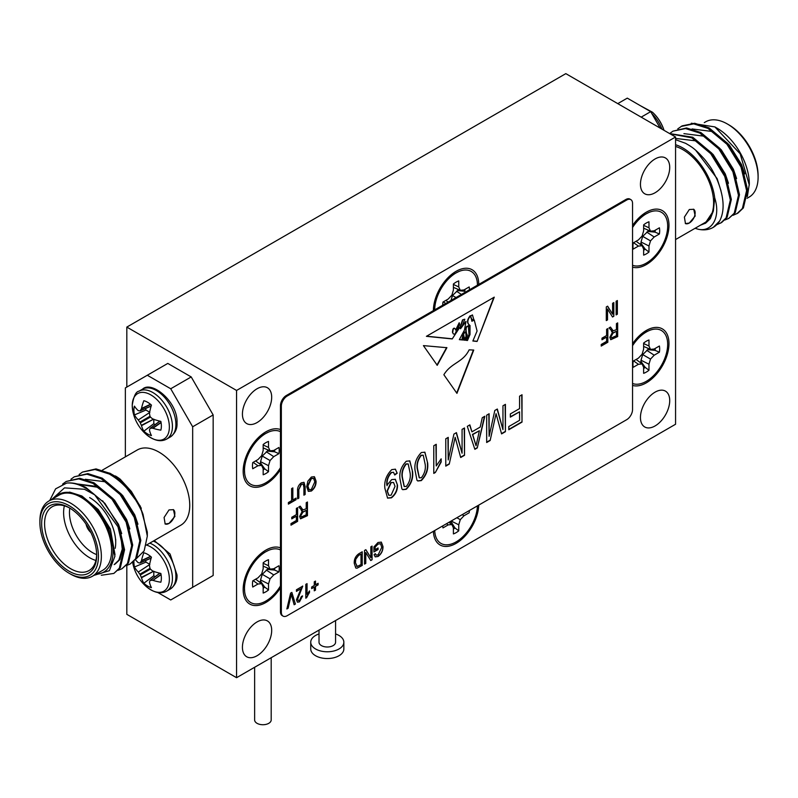 <?xml version="1.0" encoding="UTF-8"?>
<svg xmlns="http://www.w3.org/2000/svg" width="798" height="798" viewBox="0 0 798 798"><rect width="100%" height="100%" fill="white"/><g stroke="black" fill="none" stroke-linecap="round" stroke-linejoin="round"><path stroke-width="1.2" d="M90.872 532.505A9.516 5.496 60 0 1 86.064 524.176M90.453 531.658A9.516 5.496 60 0 1 86.593 524.964M335.579 633.941A16.559 9.556 180 0 1 339 635.467A16.559 9.556 180 0 1 343.848 642.22A16.559 9.556 180 0 1 333.634 651.048A16.559 9.556 180 0 1 315.589 648.983A16.559 9.556 180 0 1 310.741 642.22A16.559 9.556 180 0 1 319.02 633.941M343.848 642.22L343.848 648.983A16.559 9.556 180 0 1 333.634 657.811A16.559 9.556 180 0 1 315.589 655.737A16.559 9.556 180 0 1 310.741 648.983L310.741 642.22M335.579 620.545L335.579 642.22A8.279 4.778 180 0 1 330.462 646.639A8.279 4.778 180 0 1 321.444 645.602A8.279 4.778 180 0 1 319.02 642.22L319.02 630.101M632.545 227.53A30.214 17.446 -60 0 1 648.944 212.448A30.214 17.446 -60 0 1 667.677 226.113A30.214 17.446 -60 0 1 655.318 255.619A30.214 17.446 -60 0 1 632.545 265.265M632.944 246.163A18.903 10.913 120 0 0 633.213 249.096L638.43 246.093L642.111 245.724L643.637 249.096L643.637 255.121A18.903 10.913 120 0 0 648.983 252.028L648.983 246.013L650.51 240.876L654.19 236.986L659.407 233.974A18.903 10.913 120 0 0 659.407 227.809L654.19 230.812L650.51 231.181L648.983 227.809L648.983 221.784A18.903 10.913 120 0 0 643.637 224.876L643.637 230.891L642.111 236.028L638.43 239.919L633.213 242.921A18.903 10.913 120 0 0 632.944 246.163M434.341 302.562L434.541 309.953M79.102 474.521L82.433 472.087L95.012 469.493L109.326 474.052C124.189 482.78 135.431 496.216 143.051 514.391A51.74 29.875 -120 0 0 121.665 481.503L140.209 506.012L147.311 532.106L147.311 536.146L143.051 514.391M82.433 472.087L96.029 468.905L110.343 473.473L121.665 481.503M49.715 500.536L55.611 488.845L66.653 483.079A51.74 29.875 60 0 1 85.266 487.947A51.74 29.875 60 0 1 94.693 494.82L117.974 526.77L123.55 550.331L119.331 568.226L113.845 573.433L101.296 575.248M66.653 483.079C72.877 482.431 79.311 483.927 85.955 487.548L104.927 503.378L118.992 526.181L124.568 549.742L120.348 567.637L113.845 573.433M62.593 484.137L66.174 481.473L78.753 478.88L93.067 483.438L112.039 499.269L126.104 522.072L131.68 545.633L127.461 563.538L121.974 568.735L118.144 570.321M66.174 481.473L79.77 478.291L94.084 482.86L113.057 498.69L127.121 521.483L132.697 545.044L128.478 562.949L121.974 568.735M70.972 479.219L74.304 476.785L86.882 474.182L101.196 478.75L120.169 494.58L134.234 517.383L139.81 540.944L135.59 558.839L130.104 564.046L126.274 565.622M74.304 476.785L87.9 473.603L102.214 478.162L121.186 493.992L135.251 516.795L140.827 540.356L136.608 558.251L130.104 564.046M92.359 576.276L102.603 570.361A43.461 25.087 -120 0 0 109.266 535.538A43.461 25.087 -120 0 0 80.877 497.244A43.461 25.087 -120 0 0 59.142 495.089L48.897 501.004A43.461 25.087 60 0 1 70.633 503.159A43.461 25.087 60 0 1 99.022 541.453A43.461 25.087 60 0 1 92.359 576.276A43.461 25.087 60 0 1 70.633 574.121L69.167 573.283A41.386 23.9 -120 0 0 98.433 556.386A41.386 23.9 -120 0 0 69.167 505.693A41.386 23.9 -120 0 0 39.9 522.59A41.386 23.9 -120 0 0 69.167 573.283L70.633 574.121M39.9 522.59L39.9 520.895A43.461 25.087 60 0 1 48.897 501.004M94.693 494.82L84.498 489.284L64.518 487.857L52.05 499.189M95.82 574.281A45.526 26.284 -120 0 0 113.037 549.812A45.526 26.284 -120 0 0 93.486 505.812L108.518 527.149L114.922 556.246L109.386 570.67L94.004 575.328M146.293 545.144L180.747 525.244A43.461 25.087 -120 0 0 187.41 490.421A43.461 25.087 -120 0 0 159.011 452.127A43.461 25.087 -120 0 0 137.286 449.972L102.383 470.122M115.401 475.947A45.526 26.284 60 0 1 120.189 479.179L109.755 473.154M69.905 508.156A36.838 21.267 -120 0 0 52.209 506.74A36.838 21.267 -120 0 0 46.563 536.256A36.838 21.267 -120 0 0 70.633 568.715A36.838 21.267 -120 0 0 89.047 570.54A36.838 21.267 -120 0 0 96.668 554.51M89.655 497.583A36.838 21.267 60 0 1 115.7 542.7A36.838 21.267 60 0 1 115.191 548.326M95.91 560.465A36.838 21.267 60 0 1 89.655 557.732A36.838 21.267 60 0 1 64.369 505.832M69.825 508.117A32.698 18.883 -120 0 0 92.578 552.665A32.698 18.883 -120 0 0 96.668 554.6M69.167 507.718L69.167 507.718A38.903 22.464 60 0 1 96.678 555.368A38.903 22.464 60 0 1 69.167 571.248A38.903 22.464 60 0 1 41.656 523.598A38.903 22.464 60 0 1 69.167 507.718M169.016 523.428L165.166 523.997L164.089 517.483L169.016 509.912L173.445 509.663L174.902 516.416L169.016 523.428M165.026 523.917A8.279 4.778 120 0 0 168.996 523.418A8.279 4.778 120 0 0 174.363 516.256A8.279 4.778 120 0 0 173.276 509.573M161.066 574.68L152.957 580.365A41.805 26.144 -4.5 0 0 160.837 582.221A19.411 11.212 -120 0 0 161.366 578.141A19.411 11.212 -120 0 0 160.837 573.443A41.805 21.945 -175.8 0 1 152.957 571.149L152.578 570.929A41.476 29.087 -152.3 0 1 150.443 569.104L140.298 574.969A41.476 33.257 99.6 0 0 141.366 577.403L153.445 571.328M140.298 574.969L139.859 574.201L150.004 568.346A41.476 29.087 -87.7 0 1 149.485 565.582L149.485 565.144A41.805 21.945 -64.2 0 1 151.44 557.174A19.411 11.212 -120 0 0 147.64 554.361A19.411 11.212 -120 0 0 143.839 552.785A41.805 26.144 124.5 0 0 141.505 560.535L150.493 556.356M153.445 419.249L141.366 425.324A41.476 33.257 -80.4 0 1 140.298 422.89L150.443 417.035A41.476 29.087 27.7 0 0 152.578 418.86L152.957 419.08A41.805 21.945 4.2 0 0 160.837 421.364A19.411 11.212 60 0 1 161.366 426.072A19.411 11.212 60 0 1 160.837 430.152A41.805 26.144 175.5 0 1 152.957 428.287L161.066 422.601M161.016 422.312L152.578 428.227A41.476 15.002 159.2 0 1 150.443 428.237L150.004 428.496A41.476 10.823 132.4 0 0 149.485 430.012L149.485 430.292A41.805 21.945 115.8 0 0 151.44 435.568A19.411 11.212 60 0 1 147.64 433.992A19.411 11.212 60 0 1 143.839 431.179A41.805 26.144 -55.5 0 1 141.505 425.683L153.735 419.11M280.467 467.648A30.214 17.446 -60 0 1 258.582 485.503A30.214 17.446 -60 0 1 244.647 473.394A30.214 17.446 -60 0 1 244.477 470.441A30.214 17.446 -60 0 1 268.477 432.107A30.214 17.446 -60 0 1 280.467 431.688L280.467 547.867A32.08 18.524 120 0 0 265.834 550.131A32.08 18.524 120 0 0 260.956 553.563A32.08 18.524 120 0 0 243.689 583.478A32.08 18.524 120 0 0 265.834 602.51A32.08 18.524 120 0 0 280.467 587.887L280.467 611.807L281.345 612.315A8.279 4.778 120 0 0 283.061 616.106A8.279 4.778 120 0 0 287.2 615.697L626.689 419.688A8.279 4.778 120 0 0 632.545 409.554L632.545 203.41A8.279 4.778 120 0 0 630.829 199.62A8.279 4.778 120 0 0 626.689 200.029L287.2 396.027A8.279 4.778 120 0 0 281.345 406.172L281.345 612.315M244.108 463.089L244.647 473.394M252.477 465.823A18.903 10.913 120 0 0 252.747 468.755L257.963 465.753L261.644 465.384L263.17 468.755L263.17 474.77A18.903 10.913 120 0 0 268.517 471.688L268.517 465.673L270.043 460.536L273.734 456.646L278.941 453.633A18.903 10.913 120 0 0 278.941 447.469L273.734 450.471L270.043 450.84L268.517 447.469L268.517 441.444A18.903 10.913 120 0 0 263.17 444.536L263.17 450.551L261.644 455.688L257.963 459.578L252.747 462.581A18.903 10.913 120 0 0 252.477 465.823M280.467 585.932A30.214 17.446 -60 0 1 258.582 603.787A30.214 17.446 -60 0 1 244.647 591.667A30.214 17.446 -60 0 1 244.477 588.725A30.214 17.446 -60 0 1 268.477 550.391A30.214 17.446 -60 0 1 280.467 549.962L280.467 587.887M244.108 581.363L244.647 591.667M252.477 584.106A18.903 10.913 120 0 0 252.747 587.039L257.963 584.026L261.644 583.667L263.17 587.039L263.17 593.054A18.903 10.913 120 0 0 268.517 589.971L268.517 583.946L270.043 578.819L273.734 574.929L278.941 571.917A18.903 10.913 120 0 0 278.941 565.742L273.734 568.755L270.043 569.114L268.517 565.742L268.517 559.727A18.903 10.913 120 0 0 263.17 562.809L263.17 568.834L261.644 573.962L257.963 577.852L252.747 580.864A18.903 10.913 120 0 0 252.477 584.106M477.423 505.862A30.214 17.446 -60 0 1 456.985 541.373A30.214 17.446 -60 0 1 434.88 532.525A30.214 17.446 -60 0 1 434.73 530.52M442.74 525.892A18.903 10.913 120 0 0 442.98 527.897L448.197 524.894L451.877 524.525L453.404 527.897L453.404 533.912A18.903 10.913 120 0 0 458.75 530.83L458.75 524.815L460.276 519.678L463.957 515.787L469.174 512.775A18.903 10.913 120 0 0 469.414 510.491M632.545 345.724A30.214 17.446 -60 0 1 648.934 330.661A30.214 17.446 -60 0 1 667.667 344.327A30.214 17.446 -60 0 1 655.318 373.823A30.214 17.446 -60 0 1 632.545 383.479M632.934 364.377A18.903 10.913 120 0 0 633.203 367.309L638.42 364.297L642.101 363.938L643.627 367.309L643.627 373.324A18.903 10.913 120 0 0 648.974 370.242L648.974 364.227L650.5 359.09L654.19 355.2L659.397 352.187A18.903 10.913 120 0 0 659.397 346.013L654.19 349.025L650.5 349.384L648.974 346.013L648.974 339.998A18.903 10.913 120 0 0 643.627 343.08L643.627 349.105L642.101 354.242L638.42 358.132L633.203 361.135A18.903 10.913 120 0 0 632.934 364.377M716.804 224.687L721.641 222.522L727.128 217.315L731.357 199.42L725.771 175.859L711.706 153.056L692.734 137.226L669.642 133.585L672.953 131.151L685.532 128.558L699.856 133.116L718.818 148.947L732.893 171.75L738.469 195.311L734.24 213.216L728.754 218.413L724.933 219.989M720.624 223.111L726.11 217.904L730.34 200.009L724.764 176.448L710.689 153.645L691.726 137.815L670.001 133.785M733.063 215.3L737.901 213.136L743.387 207.929L747.616 190.034L742.03 166.473L727.966 143.67L708.993 127.84L694.679 123.271L682.1 125.875L677.751 128.897M736.883 213.724L742.369 208.517L746.599 190.612L741.023 167.061L726.948 144.258L707.986 128.428L693.662 123.86L681.083 126.453M728.754 218.413L735.257 212.627L739.487 194.722L733.901 171.161L719.836 148.358L700.863 132.538L686.549 127.969L672.953 131.151M747.078 198.273L749.103 197.116A43.461 25.087 -120 0 0 758.1 177.216L758.1 175.53A41.386 23.9 60 0 0 728.833 124.837L727.367 123.989A43.461 25.087 -120 0 0 705.641 121.835L704.285 122.623M747.337 196.597L749.322 183.979A45.526 26.284 60 0 0 717.123 128.219L714.878 126.912L691.297 123.231M749.322 185.086L740.155 153.795L714.878 126.912M675.567 146.473A43.461 25.087 60 0 1 682.889 149.675A43.461 25.087 60 0 1 711.277 187.969A43.461 25.087 60 0 1 704.614 222.792L675.567 239.56M700.395 225.226L705.711 223.091L710.36 218.672L713.362 210.991L714.709 197.904A45.526 26.284 -120 0 0 682.889 147.989A45.526 26.284 -120 0 0 675.567 144.737M675.567 139.68L685.582 143.311C691.876 147.002 694.779 148.398 704.804 159.56C711.856 168.857 711.587 168.428 716.943 179.271C724.135 196.837 725.023 210.762 719.606 221.056A51.74 29.875 60 0 1 713.143 227.43A51.74 29.875 60 0 1 698.22 229.245C712.125 232.408 720.923 217.006 714.709 197.904M689.312 209.525L693.731 209.276L695.198 216.019L689.312 223.041L685.462 223.61L684.395 217.086L689.312 209.525M685.322 223.53A8.279 4.778 120 0 0 689.292 223.021A8.279 4.778 120 0 0 694.659 215.859A8.279 4.778 120 0 0 693.572 209.186M454.591 328.347A1.387 0.808 120 0 0 454.461 328.237A1.387 0.808 120 0 0 453.763 328.307A1.387 0.808 120 0 0 452.795 329.793L452.436 332.197L453.314 333.923L454.93 334.222L456.346 330.941L454.93 328.586A1.387 0.808 120 0 0 454.75 328.407A1.387 0.808 120 0 0 454.052 328.477A1.387 0.808 120 0 0 453.084 329.963L452.735 332.367M271.19 657.722L271.19 719.946A8.279 4.778 180 0 1 266.083 724.365A8.279 4.778 180 0 1 257.056 723.327A8.279 4.778 180 0 1 254.632 719.946L254.632 667.278M655.078 425.942A20.698 11.95 120 0 0 668.604 407.708A20.698 11.95 120 0 0 665.432 391.12A20.698 11.95 120 0 0 655.078 392.147A20.698 11.95 120 0 0 641.562 410.381A20.698 11.95 120 0 0 644.734 426.97A20.698 11.95 120 0 0 655.078 425.942M257.056 655.737A20.698 11.95 120 0 0 270.572 637.502A20.698 11.95 120 0 0 267.4 620.914A20.698 11.95 120 0 0 257.056 621.941A20.698 11.95 120 0 0 243.54 640.176A20.698 11.95 120 0 0 246.712 656.764A20.698 11.95 120 0 0 257.056 655.737M655.078 192.757A20.698 11.95 120 0 0 668.604 174.523A20.698 11.95 120 0 0 665.432 157.944A20.698 11.95 120 0 0 655.078 158.962A20.698 11.95 120 0 0 641.562 177.206A20.698 11.95 120 0 0 644.734 193.784A20.698 11.95 120 0 0 655.078 192.757M257.056 422.561A20.698 11.95 120 0 0 270.572 404.317A20.698 11.95 120 0 0 267.4 387.738A20.698 11.95 120 0 0 257.056 388.766A20.698 11.95 120 0 0 243.54 407A20.698 11.95 120 0 0 246.712 423.578A20.698 11.95 120 0 0 257.056 422.561M648.934 330.661L644.415 332.626A25.197 14.544 120 0 0 642.22 333.734A25.197 14.544 120 0 0 639.826 335.3M632.545 385.424A32.08 18.524 120 0 0 646.3 382.85A32.08 18.524 120 0 0 668.983 343.569A32.08 18.524 120 0 0 646.3 330.472A32.08 18.524 120 0 0 641.422 333.903A32.08 18.524 120 0 0 632.545 343.778M433.404 531.278A32.08 18.524 120 0 0 456.067 543.378A32.08 18.524 120 0 0 478.73 505.114M268.477 550.391L259.28 555.039M268.477 432.107L259.28 436.755M281.345 406.172L280.467 405.663L280.467 429.583A32.08 18.524 120 0 0 265.834 431.848A32.08 18.524 120 0 0 260.956 435.279A32.08 18.524 120 0 0 243.689 465.194A32.08 18.524 120 0 0 265.834 484.236A32.08 18.524 120 0 0 280.467 469.603M626.689 200.029L625.812 199.52L434.711 309.853A30.214 17.446 -60 0 1 458.71 271.589L449.513 276.238M478.75 284.427A32.08 18.524 120 0 0 456.067 271.33A32.08 18.524 120 0 0 451.189 274.761A32.08 18.524 120 0 0 433.922 304.676A32.08 18.524 120 0 0 433.384 310.612L286.322 395.519L287.2 396.027M648.944 212.448L639.747 217.096M632.545 267.15A32.08 18.524 120 0 0 646.3 264.577A32.08 18.524 120 0 0 668.983 225.285A32.08 18.524 120 0 0 646.3 212.188A32.08 18.524 120 0 0 641.422 215.62A32.08 18.524 120 0 0 632.545 225.495M675.567 136.997L236.567 390.451L236.567 677.702L675.567 424.247L675.567 136.997L565.822 73.635L126.822 327.09L126.822 387.07M236.567 677.702L126.822 614.34L126.822 565.463M157.824 592.535L170.722 599.976L213.156 575.478L213.156 414.95L192.667 426.78L170.722 388.766L147.311 375.25L125.356 387.918L125.356 456.865M213.156 575.478L191.211 588.146M170.722 388.766L191.211 376.935L167.799 363.419L147.311 375.25M191.211 376.935L213.156 414.95M236.567 390.451L126.822 327.09M502.959 405.773L505.423 404.347L505.423 431.688L501.573 433.903L496.047 413.693L490.152 440.506L486.67 442.511L486.67 415.179L489.124 413.753L489.124 436.326L494.81 410.471L497.324 409.025L502.959 429.623L502.959 405.773M462.072 429.374L464.526 427.957L464.526 455.299L460.685 457.513L455.149 437.304L449.254 464.107L445.773 466.122L445.773 438.79L448.237 437.364L448.237 459.927L453.922 434.082L456.436 432.636L462.072 453.234L462.072 429.374M421.344 452.536L424.895 452.207L427.638 462.92C428.436 469.523 426.332 475.418 421.314 480.596L417.813 480.985L416.965 480.226L415.03 470.192C414.232 463.588 416.337 457.703 421.344 452.536M391.768 469.613L395.399 469.204L397.195 473.224L394.741 475L393.534 472.326L391.559 472.576C388.147 476.276 386.671 480.436 387.12 485.034L391.688 479.598L395.349 479.319L397.504 485.154C397.633 490.231 395.618 494.461 391.469 497.832L387.579 498.122L384.895 488.376C384.047 481.354 386.342 475.099 391.768 469.613M301.046 588.705L296.437 591.368L296.437 589.772L302.741 586.131L297.664 599.099L298.252 600.555L299.479 600.435L301.355 596.515L302.592 595.976L299.44 601.882L297.445 602.191L296.437 599.787L301.046 588.705L296.437 591.198M314.272 581.782L315.499 581.074L315.499 584.794L318.113 583.288L318.113 584.884L315.499 586.39L315.499 590.121L314.272 590.829L314.272 587.109L311.659 588.615L311.659 587.019L314.272 585.513L314.272 581.782M370.841 546.81L372.077 546.101L372.077 559.767L370.761 560.525L365.773 552.515L365.773 563.408L364.536 564.116L364.536 550.45L365.853 549.692L370.841 557.692L370.841 546.81M443.868 374.741C451.129 362.591 462.92 362.741 469.134 349.843L473.743 350.053L456.945 393.364L443.868 374.741M291.619 488.605L292.846 487.897L292.846 499.967L296.068 498.102L296.068 499.708L288.387 504.137L288.387 502.541L291.619 500.675L291.619 488.605M314.153 476.635L316.058 481.154C316.198 485.134 314.631 488.436 311.36 491.049L308.357 491.349L306.681 486.73L307.888 481.124L311.37 477.024L314.312 476.715M616.136 301.245L617.363 300.537L617.363 314.203L616.136 314.921L616.136 301.245M306.223 502.72L307.449 502.012L307.449 515.678L300.537 518.82L299.609 516.436L302.372 511.059L298.841 506.979L300.238 506.171L302.951 509.942L306.223 508.755L306.223 502.72M616.445 323.619L617.672 322.901L617.672 336.576L610.759 339.709L609.832 337.335L612.605 331.958L609.064 327.878L610.46 327.07L613.173 330.831L616.445 329.654L616.445 323.619M606.61 329.295L607.837 328.586L607.837 342.252L601.223 346.073L601.223 344.477L606.61 341.364L606.61 337.105L601.991 339.768L601.991 338.172L606.61 335.509L606.61 329.295M296.377 508.406L297.614 507.688L297.614 521.363L291.001 525.174L291.001 523.578L296.377 520.476L296.377 516.216L291.769 518.87L291.769 517.274L296.377 514.61L296.377 508.406M612.605 303.29L613.832 302.582L613.832 316.247L612.525 317.006L607.527 308.996L607.527 319.888L606.3 320.596L606.3 306.931L607.617 306.173L612.605 314.173L612.605 303.29M298.841 490.231L298.841 498.102L297.614 498.82L297.614 490.95C297.315 487.628 298.572 484.915 301.355 482.81L304.018 482.351L305.145 486.6L305.145 494.471L303.908 495.179L303.908 487.299L303.15 484.097L301.454 484.346L298.552 490.062L298.841 498.102M463.209 340.038L464.326 337.983L463.478 333.764L464.037 337.813L463.209 340.038L462.641 339.988L462.99 335.34L461.852 339.908L459.349 339.649L464.476 330.043L465.982 321.474L460.546 328.756L459.618 327.629L452.247 338.931L426.401 336.327L494.261 297.155L477.084 341.444L472.865 341.015L477.084 331.02L474.241 320.028L472.007 321.235L470.461 315.878C467.119 320.148 466.97 323.35 470.022 325.514L470.022 334.472L467.488 340.477L465.962 340.317L469.005 334.631L468.326 325.604M469.324 325.175L470.022 325.514M468.755 326.601C464.925 324.886 466.032 333.434 467.299 334.941L465.044 340.227L464.167 340.138L466.092 336.317L465.783 333.025L464.935 332.008L463.768 333.933M437.244 365.304L446.91 347.699L423.419 345.614L437.244 365.304M375.15 549.652L378.072 547.967L378.072 549.563L373.913 551.957L373.913 546.949L377.983 542.51L381.324 542.111L382.99 546.57C383.06 550.65 381.424 553.962 378.072 556.485L375.24 556.874L374.072 554.71L375.299 553.642L376.117 555.119L378.182 554.819L381.753 547.338L380.566 543.767L378.062 544.066L375.15 547.139L375.15 549.652L375.15 547.139M358.741 553.792L362.232 551.777L362.232 565.453L357.015 568.206L355.788 568.026L354.242 563.308C354.033 559.378 355.529 556.206 358.741 553.792M305.814 598.201L305.814 584.355L307.05 583.647L307.05 594.47L309.504 590.919L309.504 592.515L305.814 598.201M290.592 593.143L291.859 592.415L295.4 604.036L294.133 604.764L291.29 594.34L288.138 608.226L286.861 608.964L290.592 593.143M406.282 461.234L409.823 460.905L412.566 471.618C413.374 478.221 411.269 484.117 406.252 489.294L402.751 489.683L401.893 488.925L399.968 478.89C399.16 472.286 401.264 466.401 406.282 461.234M433.783 473.404L433.783 445.713L436.247 444.286L436.247 465.942L441.164 458.84L441.164 462.042L435.379 472.476L433.783 473.404M482.261 417.723L484.825 416.237L477.264 447.947L474.86 449.324L467.299 426.361L469.852 424.885L471.927 431.858L480.197 427.08L482.261 417.723M519.568 396.187L522.022 394.761L522.022 422.102L508.805 429.733L508.805 426.541L519.568 420.327L519.568 411.808L510.341 417.125L510.341 413.933L519.568 408.606L519.568 396.187M643.627 346.422L650.5 349.384M643.627 343.529L648.974 346.013M655.218 348.427A17.576 10.155 -60 0 1 655.018 350.342L647.856 349.664L642.699 354.581L641.013 360.217L648.974 364.227M641.013 360.217L641.013 361.504M639.946 362.332A12.868 7.431 120 0 0 641.023 361.504L645.183 367.369L648.974 370.242M642.699 354.581L650.5 359.09M646.739 350.312L654.19 355.2M655.018 350.342L659.397 352.187M647.856 349.664A12.868 7.431 120 0 0 648.036 348.327M645.183 367.369A17.576 10.155 -60 0 1 643.627 368.506M633.592 360.915L638.42 364.297M636.096 359.469L642.101 363.938M448.915 522.331L451.877 524.525M446.511 523.717L448.197 524.894M451.189 521.014L458.75 524.815M450.79 521.244L454.96 527.967L458.75 530.83M456.895 517.722L460.276 519.678M462.222 514.64L463.957 515.787M454.96 527.967A17.576 10.155 -60 0 1 453.404 529.094M449.723 522.919A12.868 7.431 120 0 0 450.79 522.101M263.17 566.141L270.043 569.114M263.17 563.248L268.517 565.742M274.761 568.156A17.576 10.155 -60 0 1 274.562 570.071L267.4 569.393L262.243 574.311L260.557 579.947L268.517 583.946M260.557 579.947L260.557 581.233L264.727 587.099L268.517 589.971M262.243 574.311L270.043 578.819M266.283 570.031L273.734 574.929M274.562 570.071L278.941 571.917M267.4 569.393A12.868 7.431 120 0 0 267.579 568.046M264.727 587.099A17.576 10.155 -60 0 1 263.17 588.236M259.49 582.061A12.868 7.431 120 0 0 260.567 581.233M253.136 580.645L257.963 584.026M255.639 579.198L261.644 583.667M263.17 447.868L270.043 450.84M263.17 444.975L268.517 447.469M274.761 449.873A17.576 10.155 -60 0 1 274.562 451.788L267.4 451.109L262.243 456.027L260.557 461.673L268.517 465.673M260.557 461.673L260.557 462.96L264.727 468.825L268.517 471.688M262.243 456.027L270.043 460.536M266.283 451.758L273.734 456.646M274.562 451.788L278.941 453.633M267.4 451.109A12.868 7.431 120 0 0 267.579 449.773M264.727 468.825A17.576 10.155 -60 0 1 263.17 469.952M259.49 463.778A12.868 7.431 120 0 0 260.567 462.96M253.136 462.361L257.963 465.753M255.639 460.915L261.644 465.384M453.404 287.35L460.276 290.312L458.75 286.941L458.75 280.926A18.903 10.913 120 0 0 453.404 284.008L453.404 290.033L451.877 295.17L448.197 299.05L442.98 302.063A18.903 10.913 120 0 0 442.71 305.235M469.443 289.804A18.903 10.913 120 0 0 469.174 286.941L463.957 289.953L460.276 290.312M453.404 284.447L458.75 286.941M464.995 289.355A17.576 10.155 -60 0 1 464.795 291.27L457.633 290.592A12.868 7.431 120 0 0 457.813 289.255M457.633 290.592L452.466 295.509L456.017 297.554M452.466 295.509L451 300.447M456.516 291.23L461.404 294.442M443.359 301.844L445.723 303.499M445.873 300.397L448.147 302.093M643.637 228.208L650.51 231.181M643.637 225.315L648.983 227.809M655.228 230.213A17.576 10.155 -60 0 1 655.028 232.128L647.866 231.45L642.699 236.368L641.023 242.013L648.983 246.013M641.023 242.013L641.023 243.3L645.193 249.166L648.983 252.028M642.699 236.368L650.51 240.876M646.749 232.098L654.19 236.986M655.028 232.128L659.407 233.974M647.866 231.45A12.868 7.431 120 0 0 648.046 230.113M645.193 249.166A17.576 10.155 -60 0 1 643.637 250.293M639.956 244.118A12.868 7.431 120 0 0 641.023 243.3M633.592 242.702L638.43 246.093M636.106 241.255L642.111 245.724M280.467 429.583L280.467 431.688M280.467 547.867L280.467 549.962M280.467 405.663A8.279 4.778 -60 0 1 286.322 395.519M625.812 199.52A8.279 4.778 -60 0 1 629.951 199.111L630.829 199.62M283.061 616.106L282.183 615.597A8.279 4.778 -60 0 1 280.467 611.807M434.711 309.853L433.384 310.612M617.383 323.07L617.672 336.576M617.383 336.407L610.62 339.609M611.537 331.599L612.605 331.958M610.33 327.15L613.024 330.741M610.769 336.447L611.567 337.873L616.445 335.689L616.445 331.25L613.263 332.746L610.769 336.447L611.418 337.763M613.263 332.746L611.059 336.616M616.445 331.25L613.562 332.916M607.537 328.756L607.837 342.252M607.537 342.083L601.223 345.734M601.991 339.429L606.61 337.105M307.16 502.181L307.449 515.678M307.16 515.508L300.397 518.72M301.305 510.7L302.372 511.059M300.108 506.251L302.801 509.842M300.547 515.548L301.345 516.974L306.223 514.79L306.223 510.351L303.041 511.847L300.547 515.548L301.195 516.875M303.041 511.847L300.836 515.717M306.223 510.351L303.33 512.017M297.315 507.857L297.614 521.363M297.315 521.194L291.001 524.835M291.769 518.54L296.377 516.216M617.073 300.706L617.363 314.203M617.073 314.033L616.136 314.582M613.542 302.751L613.832 316.247M613.542 316.078L612.365 316.756M607.527 319.888L607.527 308.996M607.238 319.719L606.3 320.257M607.478 306.252L612.605 314.173M314.562 476.985L316.058 481.154M315.769 480.985C315.908 484.965 314.342 488.266 311.07 490.89L311.36 491.049M311.07 490.89L308.208 491.259M313.444 478.341L311.09 478.451L307.619 485.892L308.986 489.563M311.35 489.463L314.831 481.842L313.604 478.421L311.38 478.62L307.908 486.062L309.135 489.663L311.35 489.463M298.552 497.932L297.614 498.481M303.858 482.281L304.846 486.431L305.145 494.471M304.846 494.301L303.908 494.84M302.991 484.017L301.454 484.346M301.165 484.177L298.552 490.062M292.557 488.067L292.846 499.967M295.779 498.271L296.068 499.708M295.779 499.538L288.387 503.807M460.227 327.3L461.793 327.14L464.815 319.29L462.521 319.888L464.645 319.23M465.803 321.524L460.406 328.646M459.468 327.579L452.247 338.931M451.947 338.771L426.601 336.207M477.084 341.444L493.792 297.415M476.795 341.275L472.925 340.886M471.718 321.065L474.241 320.028M469.733 325.345C466.68 323.18 466.83 319.978 470.172 315.709L470.461 315.878M469.733 325.394L470.022 334.472M469.733 334.302L467.488 340.477M467.199 340.307L466.032 340.187M468.466 326.432C464.636 324.716 465.733 333.275 467.01 334.771L467.299 334.941M465.044 340.227L467.01 334.771M464.745 340.058L464.246 340.008M463.478 333.764L464.795 331.948M462.83 335.31L461.852 339.908M461.563 339.739L459.419 339.519M470.95 317.175L472.107 319.818L473.743 319.399L472.476 314.981L470.95 315.918L470.66 317.006L471.967 319.719M472.326 314.911L470.95 315.918M452.436 332.197L453.314 333.923M459.608 324.616L459.329 322.871L456.097 329.514L457.214 329.614L459.608 324.616M459.169 322.801L455.957 329.414M470.66 315.749L470.66 317.006M460.067 327.24L462.521 319.888M460.356 327.409L462.81 320.058M456.715 393.035L473.394 350.033M436.945 365.135L446.621 347.529M377.923 548.046L378.072 549.563M377.923 549.473L373.913 551.787M381.254 542.071L382.99 546.57M382.841 546.48C382.92 550.57 381.274 553.872 377.923 556.405L378.072 556.485M377.923 556.405L375.17 556.834M375.2 553.732L376.048 555.079M380.496 543.727L378.062 544.066M377.913 543.977L375 547.059M371.928 546.181L372.077 559.767M371.928 559.687L370.691 560.405M365.773 563.408L365.773 552.515M365.624 563.328L364.536 563.947M365.783 549.732L370.841 557.692M362.093 551.867L362.232 565.453M362.093 565.363L357.015 568.206M356.866 568.126L355.718 567.986M355.319 562.53L357.255 566.46L361.005 564.565L361.005 554.091L358.751 555.218L355.798 558.919L355.319 562.53L357.105 566.371M357.255 566.46L356.526 566.261M355.798 558.919L355.469 562.61M358.751 555.218L355.938 558.999M361.005 554.091L358.891 555.308M315.35 581.153L315.499 584.794M317.963 583.378L318.113 584.884M317.963 584.804L315.499 586.39M315.35 586.311L315.499 590.121M315.35 590.041L314.272 590.66M311.659 588.445L314.272 587.109M306.901 583.727L307.05 594.47M309.355 591.089L309.504 592.515M309.355 592.435L306.612 597.742M306.472 597.652L305.814 598.031M302.592 586.041L297.664 599.099M297.524 599.019L298.183 600.515M302.442 595.897L299.44 601.882M299.29 601.802L297.365 602.141M291.759 592.475L295.4 604.036M295.25 603.956L294.093 604.625M288.138 608.226L291.29 594.34M287.988 608.146L286.901 608.774M617.772 103.63L627.278 98.134L650.689 111.65L660.205 128.129M641.183 117.146L650.689 111.65M744.734 173.884L741.522 164.528L729.392 145.076L713.063 131.59L692.056 128.947M736.604 178.582L733.392 169.226L721.262 149.775L704.933 136.288L683.926 133.635M728.474 183.271L725.262 173.914L713.133 154.463L696.804 140.977L675.567 138.423M721.013 190.832L717.133 178.612L695.756 150.313M695.088 228.298L698.22 229.245M713.332 227.32L719.606 221.056M705.023 223.5L713.362 210.991M758.1 177.216A43.461 25.087 -120 0 0 727.367 123.989L728.833 124.837M150.004 428.496L159.959 421.164M150.493 404.277L141.505 408.466A41.805 26.144 -55.5 0 1 143.839 400.716A19.411 11.212 60 0 1 151.44 405.105A41.805 21.945 115.8 0 0 149.485 413.075L149.485 413.514A41.476 29.087 92.3 0 0 150.004 416.267L139.859 422.122L140.298 422.89M139.859 422.122A41.476 33.257 -159.6 0 1 138.283 419.977L149.585 412.556M149.854 412.376L138.283 419.977M138.044 419.678A41.805 26.144 175.5 0 1 134.453 414.92A19.411 11.212 60 0 1 134.453 406.132A41.805 21.945 4.2 0 0 138.044 410.471L138.283 410.611A41.476 10.823 -12.4 0 0 139.859 410.92L140.298 410.671L139.859 410.92M151.181 405.963L140.298 410.671A41.476 15.002 -39.2 0 1 141.366 408.825L150.722 404.466M150.443 417.035L150.004 416.267M149.545 412.127L145.934 410.042A15.94 9.207 60 0 1 145.665 408.476M145.934 410.042L134.453 414.92M155.031 424.686A15.94 9.207 60 0 1 153.805 423.668L143.839 431.179M153.805 423.668L153.805 419.509M152.957 580.365L161.016 574.39M159.959 573.233L150.443 580.316A41.476 15.002 -20.8 0 0 152.578 580.306M153.735 571.178L141.505 577.762A41.805 26.144 124.5 0 0 143.839 583.248A19.411 11.212 -120 0 0 151.44 587.647A41.805 21.945 -64.2 0 1 149.485 582.37L149.485 582.091A41.476 10.823 -47.6 0 1 150.004 580.565M149.585 564.625L138.283 572.056A41.476 33.257 20.4 0 0 139.859 574.201M138.283 572.056L149.854 564.455M133.934 561.383A19.411 11.212 -120 0 0 134.453 566.989A41.805 26.144 -4.5 0 0 138.044 571.757M139.859 562.999L140.298 562.74L139.859 562.999A41.476 10.823 167.6 0 1 138.283 562.68L138.044 562.54A41.805 21.945 -175.8 0 1 135.5 559.727M150.722 556.545L141.366 560.894A41.476 15.002 140.8 0 0 140.298 562.74L151.181 558.031M150.004 568.346L150.443 569.104M145.665 560.545A15.94 9.207 -120 0 0 145.934 562.121L134.453 566.989M145.934 562.121L149.545 564.196M153.805 571.577L153.805 575.747A15.94 9.207 -120 0 0 155.031 576.755M153.805 575.747L143.839 583.248M192.667 587.308L192.667 426.78M120.678 534.181L122.264 549.144L118.822 560.196L114.174 564.615M77.516 484.067L97.137 487.189L109.755 496.715M53.067 498.6L58.942 494.271C65.117 491.039 72.428 491.817 80.877 496.585C84.249 498.082 88.448 501.154 93.486 505.812M136.268 558.74L144.169 550.859L147.311 536.146M120.189 479.179L131.361 491.438L141.316 508.306M58.942 494.271L69.705 492.137L81.885 495.997L98.214 509.483L110.353 528.934L115.012 554.69M102.643 500.815L118.483 524.246L121.695 533.593M123.361 547.248L119.84 559.607L115.191 564.026M77.147 483.957L98.144 486.61L114.473 500.097L126.613 519.548L129.825 528.904M85.276 479.269L106.274 481.912L122.603 495.398L134.742 514.86L137.954 524.206M125.765 485.513L131.361 491.438M458.71 271.589A30.214 17.446 -60 0 1 477.443 285.185M395.249 469.124L397.195 473.224M396.905 473.054L394.681 474.66M393.384 472.246L391.559 472.576M391.259 472.406C387.858 476.107 386.382 480.266 386.821 484.865L387.12 485.034M386.821 484.865L387.12 485.713M395.2 479.239L397.504 485.154M397.214 484.985C397.334 490.062 395.319 494.291 391.17 497.663L391.469 497.832M391.17 497.663L387.439 498.032M393.434 482.461L390.85 482.581L387.07 490.92L388.756 495.249M391.14 482.75L387.359 491.089L388.905 495.339L391.1 495.209L395.04 486.371L393.584 482.541L390.85 482.581M409.683 460.825L412.566 471.618M412.277 471.448C413.085 478.052 410.98 483.947 405.963 489.124L406.252 489.294M405.963 489.124L402.601 489.593M408.047 463.877L405.913 463.947C402.661 468.167 401.404 472.616 402.132 477.314L404.157 486.461M406.352 486.401C409.583 482.182 410.83 477.723 410.112 473.044L408.197 463.947L406.212 464.117C402.96 468.336 401.693 472.785 402.421 477.483L404.297 486.561L406.352 486.401M424.745 452.137L427.638 462.92M427.339 462.75C428.147 469.354 426.042 475.249 421.025 480.426L421.314 480.596M421.025 480.426L417.673 480.895M423.11 455.179L420.985 455.249C417.733 459.468 416.466 463.917 417.194 468.616L419.219 477.763M421.414 477.703C424.646 473.483 425.903 469.024 425.174 464.346L423.259 455.249L421.274 455.419C418.022 459.638 416.756 464.087 417.494 468.785L419.369 477.862L421.414 477.703M435.947 444.456L436.247 465.942M440.875 459.179L441.164 462.042M440.875 461.872L435.379 472.476M435.09 472.306L433.783 473.064M464.236 428.127L464.526 455.299M464.236 455.129L460.606 457.224M449.254 464.107L455.149 437.304M448.965 463.947L445.773 465.783M447.937 437.533L448.237 459.927M456.227 432.755L462.072 453.234M484.436 416.466L477.264 447.947M476.965 447.778L474.77 449.045M469.643 425.005L471.927 431.858M479.389 430.74L472.446 434.411L476.057 445.793L479.389 430.74L472.735 434.581L476.057 445.793M505.124 404.516L505.423 431.688M505.124 431.519L501.493 433.613M490.152 440.506L496.047 413.693M489.852 440.336L486.67 442.172M488.835 413.923L489.124 436.326M497.114 409.145L502.959 429.623M521.732 394.93L522.022 422.102M521.732 421.933L508.805 429.394M510.341 416.795L519.568 411.808M154.214 540.565L170.084 554.031L177.006 574.939C177.405 580.784 175.121 585.513 170.183 589.124L166.702 591.138A27.651 15.96 -120 0 0 172.428 578.48A27.651 15.96 -120 0 0 152.877 544.615A27.651 15.96 -120 0 0 149.785 543.119M133.007 564.186L132.668 562.44A26.244 15.152 -120 0 0 133.007 564.186A41.855 41.855 0 0 0 145.545 585.902A26.244 15.152 -120 0 0 169.366 579.099A26.244 15.152 -120 0 0 146.453 545.044M170.183 589.124A27.651 15.96 -120 0 0 175.909 576.465A27.651 15.96 -120 0 0 156.358 542.61A27.651 15.96 -120 0 0 153.276 541.104M133.007 412.107A41.855 41.855 0 0 0 145.545 433.833A26.244 15.152 60 0 0 169.366 427.03A26.244 15.152 60 0 0 150.802 394.88A26.244 15.152 60 0 0 132.249 405.603A26.244 15.152 60 0 0 133.007 412.107L132.229 405.364C133.655 396.247 135.929 391.519 139.052 391.18A27.651 15.96 60 0 1 152.877 392.546A27.651 15.96 60 0 1 172.428 426.411A27.651 15.96 60 0 1 166.702 439.06L170.183 437.055A27.651 15.96 60 0 0 175.909 424.396A27.651 15.96 60 0 0 156.358 390.531A27.651 15.96 60 0 0 142.533 389.165C151.79 380.127 178.263 402.222 177.006 422.86C177.405 428.706 175.121 433.434 170.183 437.055M643.338 107.411A27.651 15.96 60 0 1 645.123 108.348A27.651 15.96 60 0 1 646.919 109.476M651.776 113.535A27.651 15.96 60 0 1 661.951 129.136M664.026 130.333A41.855 41.855 0 0 0 652.455 112.209A26.244 15.152 60 0 1 663.996 130.313M115.7 539.318L115.7 542.7M434.651 530.56L434.88 532.525M640.176 105.585L652.455 112.209M139.052 391.18L142.533 389.165M166.702 439.06C160.578 442.371 153.535 440.626 145.545 433.833M151.141 406.112L140.059 410.9M159.809 421.125L150.124 428.327M166.702 591.138C160.578 594.44 153.535 592.705 145.545 585.902M151.141 558.181L140.059 562.969M159.809 573.203L150.124 580.395"/></g></svg>
